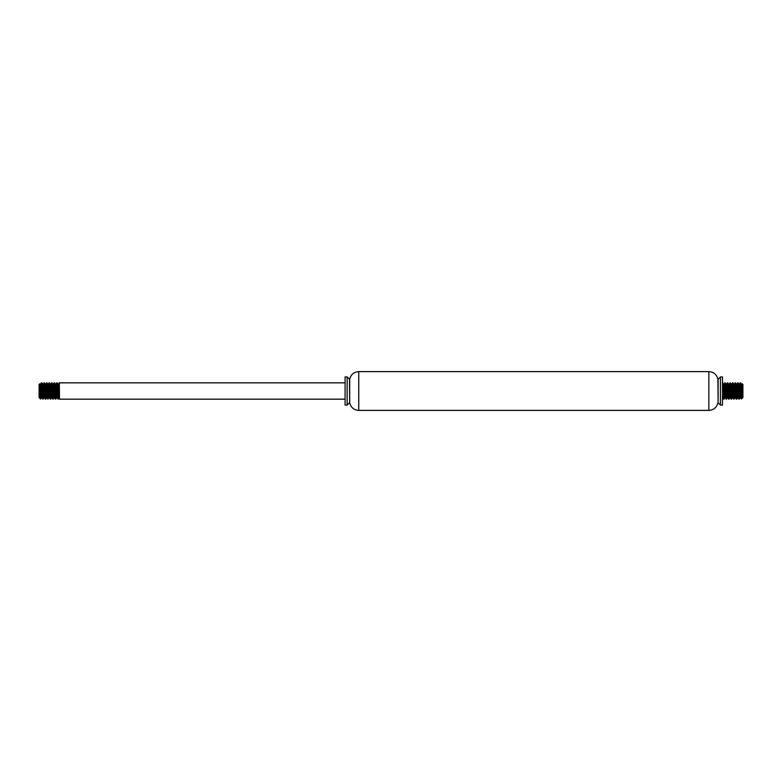 <?xml version="1.0" encoding="UTF-8"?>
<svg xmlns="http://www.w3.org/2000/svg" width="782" height="782" viewBox="0 0 782 782"><rect width="100%" height="100%" fill="white"/><g stroke="black" fill="none" stroke-linecap="round" stroke-linejoin="round"><path stroke-width="0.59" stroke-dasharray="3.91 2.93" d="M722.5 376.924L722.5 405.076M720.457 376.924L720.457 405.076M718.111 379.27L718.111 402.73M717.905 379.27L717.905 402.73M349.691 379.27L349.691 402.73M349.486 379.27L349.486 402.73M347.14 376.924L347.14 405.076M345.097 376.924L345.097 405.076M345.097 399.162L345.097 382.838L345.097 399.162M59.129 389.475L59.5 383.679L59.5 397.882L59.5 382.838L59.5 399.162M39.1 384.47L39.1 397.53M39.814 383.757L39.462 389.778L39.921 384.314M40.371 386.552L39.559 397.647L39.462 389.778M39.462 397.882L40.732 392.887M58.806 395.594L58.445 399.133M56.255 395.594L55.893 399.133M54.398 383.679L54.026 389.475M53.704 395.594L53.342 399.133M51.847 383.679L51.475 389.475M51.153 395.594L50.801 399.133M48.601 395.594L48.249 399.133M44.203 383.688L43.821 389.475M43.509 395.594L43.147 399.133M41.651 383.679L41.27 389.475M40.957 395.594L40.732 398.449M42.922 398.321L43.303 392.525M43.616 386.406L43.978 382.867M45.473 398.312L45.855 392.525M48.025 398.321L48.396 392.525M50.576 398.321L50.947 392.525M53.127 398.312L53.499 392.525M55.678 398.321L56.05 392.525M41.651 395.448L42.023 389.475M42.228 386.406L42.57 384.118M44.203 395.448L44.574 389.475M44.779 386.406L45.141 384.118M46.754 395.438L47.125 389.475M47.331 386.406L47.692 384.118M49.295 395.448L49.677 389.475M51.847 395.448L52.228 389.475M52.433 386.406L52.775 384.118M54.398 395.448L54.779 389.475M56.949 395.448L57.321 389.475M57.536 386.406L57.897 384.118M58.23 386.552L57.848 392.525M57.643 395.594L57.282 397.882M55.678 386.562L55.297 392.525M53.127 386.552L52.746 392.525M52.541 395.594L52.179 397.882M50.576 386.562L50.204 392.525M49.989 395.594L49.628 397.882M48.025 386.552L47.653 392.525M47.448 395.594L47.086 397.882M45.473 386.552L45.102 392.525M44.897 395.594L44.535 397.882M42.922 386.552L42.551 392.525M42.345 395.594L42.003 397.882M742.9 397.53L742.9 384.47M741.375 399.055L741.825 389.612M742.079 384.314L742.157 383.767M722.5 383.679L722.5 397.882L722.5 383.679M723.77 398.312L724.152 392.525M724.464 386.406L724.826 382.867M726.322 398.321L726.703 392.525M729.567 386.406L729.929 382.867M731.424 398.321L731.796 392.525M732.118 386.406L732.48 382.867M733.975 398.321L734.347 392.525M734.669 386.406L735.031 382.867M737.221 386.406L737.582 382.867M739.078 398.321L739.449 392.525M739.772 386.406L740.134 382.867M739.655 395.594L739.293 399.133M737.797 383.688L737.426 389.475M735.246 383.679L734.875 389.475M734.552 395.594L734.2 399.133M732.705 383.688L732.323 389.475M730.153 383.679L729.772 389.475M727.602 383.679L727.221 389.475M726.908 395.594L726.546 399.133M725.051 383.688L724.679 389.475M739.078 386.552L738.697 392.525M738.491 395.594L738.13 397.882M736.527 386.552L736.145 392.525M733.975 386.552L733.604 392.525M733.399 395.594L733.037 397.882M731.424 386.562L731.053 392.525M730.847 395.594L730.505 397.882M728.873 386.552L728.501 392.525M728.296 395.594L727.954 397.882M726.322 386.562L725.95 392.525M725.745 395.594L725.403 397.882M723.77 386.552L723.399 392.525M723.194 395.594L722.832 397.882M722.5 395.448L722.871 389.475M725.051 395.448L725.422 389.475M727.602 395.448L727.974 389.475M730.153 395.448L730.525 389.475M732.705 395.448L733.076 389.475M733.281 386.406L733.643 384.118M735.246 395.438L735.627 389.475M735.833 386.406L736.194 384.118M737.797 395.448L738.179 389.475M738.384 386.406L738.746 384.118M740.349 395.448L740.73 389.475M740.935 386.406L741.268 384.118M708.854 371.616L708.854 410.384M358.743 371.616L358.743 410.384"/><path stroke-width="1.17" d="M722.5 405.076L722.5 376.924L720.457 376.924L720.457 405.076L722.5 405.076M720.457 376.924L718.111 379.27L718.111 402.73L720.457 405.076M718.111 402.73L717.905 379.27C716.752 374.529 713.731 371.978 708.854 371.616L358.743 371.616C353.865 371.978 350.854 374.529 349.691 379.27L347.14 376.924L345.097 376.924L345.097 405.076L347.14 405.076L347.14 376.924M717.905 402.73C716.752 407.471 713.731 410.022 708.854 410.384L358.743 410.384C353.865 410.022 350.854 407.471 349.691 402.73L349.691 379.27M349.691 402.73L349.486 379.27M349.486 402.73L347.14 405.076M345.097 399.162L59.5 399.162L59.315 382.838L59.5 383.679L59.5 382.838L345.097 382.838M40.732 392.887L40.644 399.045L39.1 397.53L39.1 384.47L39.814 383.757L41.182 397.598L41.651 395.448M40.732 398.449L40.117 388.116C39.911 381.948 39.687 382.506 39.462 389.778M59.129 389.475L58.806 395.594M57.868 384.118L59.188 397.852L58.269 398.644L57.174 382.867L56.255 395.594M54.779 389.475L55.444 384.431L56.636 397.852L55.796 399.064L54.398 383.679M54.026 389.475L53.704 395.594M55.297 392.525L54.652 397.657L53.684 385.018L52.795 384.118L54.085 397.852L53.313 399.162L51.847 383.679M51.475 389.475L51.153 395.594M49.677 389.475L50.371 384.568L51.534 397.852L50.762 399.162L50.586 398.439L49.491 382.838L48.601 395.594M47.673 384.118L48.992 397.852L48.122 398.967L46.94 382.838L45.649 399.162L44.203 383.688M43.821 389.475L43.509 395.594M44.554 397.882L43.401 384.431L42.59 384.118L43.89 397.852L43.049 399.064L41.651 383.679M41.27 389.475L40.957 395.594M40.752 392.525L41.554 383.043L42.922 398.321M43.303 392.525L43.616 386.406M43.274 384.118L43.978 382.867L44.163 383.356L45.473 398.312M45.855 392.525L46.627 382.936L48.025 398.321M48.396 392.525L49.11 382.838L50.576 398.321M50.947 392.525L51.7 382.867L53.127 398.312M53.499 392.525L54.3 383.043L55.678 398.321M56.05 392.525L56.773 382.838L58.142 398.898L59.315 382.838M42.023 389.475L42.228 386.406M43.89 397.852L44.203 395.448M44.574 389.475L44.779 386.406M45.121 384.118L46.255 397.471L46.754 395.438M47.125 389.475L47.331 386.406M48.992 397.852L49.295 395.448M51.534 397.852L51.847 395.448M52.228 389.475L52.433 386.406M54.085 397.852L54.398 395.448M56.636 397.852L56.949 395.448M57.321 389.475L57.536 386.406M59.188 397.852L58.904 386.171L58.582 384.118L58.23 386.552M57.848 392.525L57.643 395.594M56.597 397.882L57.282 397.882L56.294 385.536L55.991 384.148L55.678 386.562M53.479 384.118L53.127 386.552M52.746 392.525L52.541 395.594M51.495 397.882L52.179 397.872L51.221 385.809L50.889 384.148L50.576 386.562M50.204 392.525L49.989 395.594M49.657 397.882L48.611 385.233L48.337 384.148L48.025 386.552M47.653 392.525L47.448 395.594M47.106 397.882L46.011 384.773L45.473 386.552M45.102 392.525L44.897 395.594M43.235 384.148L42.922 386.552M42.551 392.525L42.345 395.594M41.299 397.882L42.003 397.882L41.065 386.406L40.732 384.118L40.371 386.552M742.538 389.778L742.05 384.236L741.268 384.118L742.538 397.882L742.186 383.757L742.9 384.47L742.9 397.53L741.356 399.045L740.544 397.373L739.586 384.627L739.078 386.552M741.825 389.612L742.079 384.314M742.538 397.882L741.268 392.887L741.356 399.045M724.679 389.475L723.858 398.898L722.5 383.679L723.77 398.312M724.152 392.525L724.464 386.406M722.871 389.475L723.516 384.285L724.474 396.855L724.699 397.882L725.383 397.882L724.083 384.148L724.865 382.838L726.322 398.321M726.703 392.525L727.436 382.848L728.687 399.162L729.567 386.406M727.974 389.475L728.589 384.206L729.684 397.618L730.486 397.882L729.186 384.148L730.036 382.985L731.424 398.321M731.796 392.525L732.118 386.406M733.057 397.882L731.737 384.148L732.509 382.838L733.975 398.321M734.347 392.525L734.669 386.406M736.145 392.525L735.471 397.52L734.288 384.148L735.06 382.838L735.246 383.679L736.302 399.133L737.221 386.406M738.149 397.882L736.839 384.148L737.612 382.838L739.078 398.321M739.449 392.525L739.772 386.406M739.391 384.148L740.163 382.838L740.319 383.454L741.268 398.449M741.268 392.887L740.534 382.838L739.655 395.594M739.43 384.118L738.736 384.118L740.036 397.852L739.264 399.162L737.797 383.688M737.426 389.475L736.605 398.898L735.246 383.679M734.875 389.475L734.552 395.594M733.624 384.118L734.943 397.852L734.161 399.162L732.705 383.688M732.323 389.475L731.532 399.016L730.153 383.679M729.772 389.475L729.059 399.162L727.602 383.679M727.221 389.475L726.908 395.594M725.422 389.475L726.116 384.558L727.289 397.852L726.507 399.162L726.322 398.321L725.051 383.688M741.981 384.118L740.662 397.852M738.697 392.525L738.491 395.594M736.839 384.148L736.527 386.552M734.288 384.148L733.975 386.552M733.604 392.525L733.399 395.594M731.737 384.148L731.424 386.562M731.053 392.525L730.847 395.594M729.186 384.148L728.873 386.552M728.501 392.525L728.296 395.594M727.25 397.882L727.934 397.882L726.967 385.78L726.634 384.148L726.322 386.562M725.95 392.525L725.745 395.594M724.083 384.148L723.77 386.552M723.399 392.525L723.194 395.594M722.851 397.882L722.5 395.448M724.699 397.882L725.051 395.448M727.289 397.852L727.602 395.448M729.802 397.882L730.153 395.448M730.525 389.475L731.111 384.148L732.157 397.109L732.705 395.448M733.076 389.475L733.281 386.406M734.943 397.852L735.246 395.438M735.627 389.475L735.833 386.406M736.175 384.118L737.231 396.904L737.504 397.823L737.797 395.448M738.179 389.475L738.384 386.406M740.036 397.852L740.349 395.448M740.73 389.475L740.935 386.406M708.854 410.384L708.854 371.616M358.743 410.384L358.743 371.616M58.582 384.118L57.897 384.118M56.03 384.118L55.327 384.118M50.928 384.118L50.224 384.118M48.376 384.118L47.692 384.118M45.825 384.118L45.141 384.118M40.732 384.118L40.038 384.118M54.73 397.882L54.046 397.882M49.628 397.882L48.943 397.882M47.086 397.882L46.402 397.882M44.535 397.882L43.851 397.882M57.174 382.867L57.917 384.148M54.623 382.867L55.366 384.148M52.071 382.867L52.814 384.148M49.52 382.867L50.263 384.148M46.969 382.867L47.712 384.148M45.698 399.133L46.441 397.852M44.418 382.867L45.161 384.148M41.866 382.867L42.609 384.148M40.644 399.045L41.338 397.852M41.426 382.867L40.684 384.148M42.707 399.133L41.964 397.852M45.258 399.133L44.515 397.852M46.529 382.867L45.786 384.148M47.8 399.133L47.057 397.852M49.08 382.867L48.337 384.148M50.351 399.133L49.608 397.852M51.632 382.867L50.889 384.148M52.902 399.133L52.159 397.852M54.183 382.867L53.44 384.148M55.454 399.133L54.711 397.852M56.734 382.867L55.991 384.148M58.005 399.133L57.262 397.852M59.276 382.867L58.533 384.148M732.343 397.882L733.037 397.882M734.894 397.882L735.579 397.882M737.446 397.882L738.13 397.882M739.997 397.882L740.701 397.882M723.418 384.118L724.132 384.118M725.97 384.118L726.673 384.118M728.521 384.118L729.225 384.118M731.072 384.118L731.776 384.118M733.643 384.118L734.327 384.118M736.194 384.118L736.879 384.118M723.555 399.133L722.812 397.852M726.107 399.133L725.364 397.852M727.377 382.867L726.634 384.148M728.658 399.133L727.915 397.852M731.199 399.133L730.466 397.852M733.751 399.133L733.008 397.852M736.302 399.133L735.559 397.852M738.853 399.133L738.11 397.852M740.574 382.867L741.316 384.148M738.022 382.867L738.765 384.148M736.742 399.133L737.485 397.852M735.471 382.867L736.214 384.148M732.92 382.867L733.663 384.148M731.649 399.133L732.392 397.852M730.368 382.867L731.111 384.148M729.098 399.133L729.841 397.852M727.817 382.867L728.56 384.148M725.266 382.867L726.009 384.148M723.995 399.133L724.738 397.852M722.724 382.867L723.467 384.148"/></g></svg>
